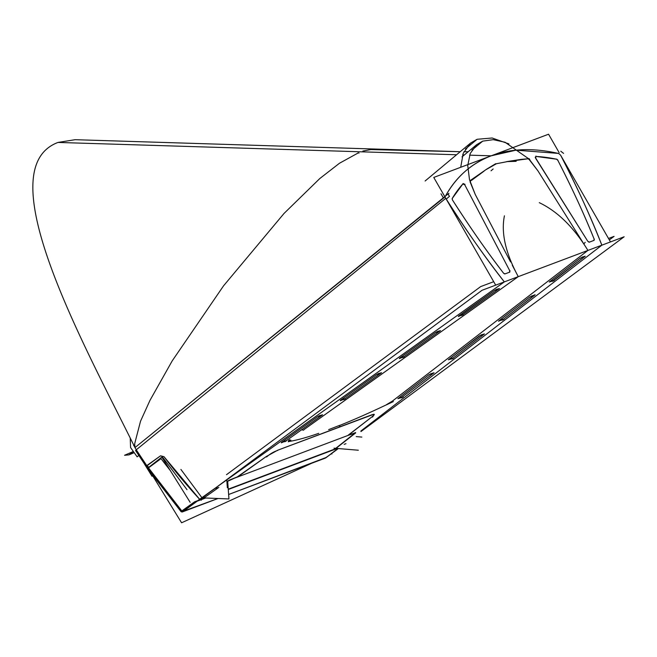 <?xml version="1.0" encoding="UTF-8"?>
<svg xmlns="http://www.w3.org/2000/svg" width="657" height="657" viewBox="0 0 657 657"><rect width="100%" height="100%" fill="white"/><g stroke="black" fill="none" stroke-linecap="round" stroke-linejoin="round"><path stroke-width="0.99" d="M201.929 499.065L203.974 497.94L228.948 498.942L227.667 481.088L226.903 481.638L238.631 476.259L266.257 456.541L238.22 476.547M348.235 435.263L372.232 416.645C375.057 414.353 374.942 413.729 371.878 414.772L277.632 450.25L266.257 456.541L236.619 477.368L266.257 456.541L277.632 450.25L372.01 414.945M348.292 435.279L372.232 416.645L374.252 414.362L372.568 417.08M348.235 435.131L372.232 416.645L348.588 434.86L355.675 432.897L335.44 448.813L228.25 489.169M226.903 481.638L229.679 479.98L355.601 432.577L335.604 448.444L336.425 448.394M445.454 196.139C456.278 176.733 471.512 163.297 491.157 155.824L469.566 155.159L491.157 155.824C471.512 163.297 456.278 176.733 445.454 196.139C456.278 176.733 471.512 163.297 491.157 155.824C510.867 148.474 533.385 147.702 558.705 153.5L560.569 155.109C577.897 188.731 591.653 218.756 601.853 245.184L360.882 431.008L601.853 245.184L587.925 250.424L537.911 170.82L529.994 160.259M363.378 150.962L370.844 149.566L460.228 151.701L75.103 139.695L57.988 142.438C-13.37 169.309 84.753 345.837 134.972 447.581L136.254 449.807L134.923 447.466L134.677 443.754L140.532 421.203L149.977 400.368L172.191 360.898L223.552 285.828L284.062 213.418L319.828 178.515L339.464 163.256L358.435 152.818L339.464 163.256L319.828 178.515L284.062 213.418L223.552 285.828L172.191 360.898L149.977 400.368L140.532 421.203L134.677 443.754L134.972 447.581L445.068 196.829C455.498 177.423 470.864 163.757 491.157 155.824L515.975 150.182L491.157 155.824C510.867 148.474 533.385 147.702 558.705 153.5L560.569 155.109C577.897 188.731 591.653 218.756 601.853 245.184C589.887 214.896 576.123 184.872 560.569 155.109C577.897 188.731 591.653 218.756 601.853 245.184L587.925 250.424L392.894 400.721L587.925 250.424C573.824 227.371 557.621 211.447 539.298 202.668M392.426 401.082L386.612 404.572M328.631 429.637L339.694 425.325L328.631 429.637M512.271 265.19L518.266 276.646L512.271 265.19L518.266 276.646L304.676 429.111L518.266 276.646L504.338 281.894C485.925 258.562 466.404 230.706 445.774 198.324L136.254 449.807A347.225 221.524 53.5 0 0 146.766 465.608L160.53 455.81L146.552 466.092L160.53 455.81L164.012 456.705A360.274 227.273 -129.9 0 0 199.621 499.279L201.888 497.661L180.905 469.427M288.39 440.74L289.852 439.697M203.128 496.782L504.338 281.894C483.412 254.973 463.891 227.117 445.774 198.324L136.254 449.807L445.774 198.324C466.404 230.706 485.925 258.562 504.338 281.894C485.925 258.562 466.404 230.706 445.774 198.324L136.254 449.807A347.225 221.524 53.5 0 0 146.766 465.608L160.53 455.81L164.012 456.705L199.818 499.484L201.124 498.992L199.58 499.575L201.888 497.661L199.613 499.287A360.274 227.273 -129.9 0 1 164.004 456.705A360.274 227.273 -129.9 0 0 199.621 499.279L199.613 499.287M203.473 496.741L215.381 488.25M203.982 497.916L218.838 487.371M376.781 374.621L381.545 372.716L378.268 373.619L381.545 372.716L345.311 398.577L340.4 400.376L343.718 399.456L340.4 400.376L376.683 374.498L340.4 400.376M435.805 332.516L440.494 330.635L437.291 331.514L440.494 330.635L404.26 356.496L399.423 358.27L402.667 357.375L399.423 358.27L435.706 332.385L399.423 358.27M494.721 290.279L458.364 316.518L494.721 290.279L458.446 316.165L461.625 315.294L458.446 316.165L494.721 290.279M494.828 290.41L499.443 288.554L496.314 289.4L499.443 288.554L463.21 314.416L458.446 316.165M554.253 280.096L585.223 256.214L554.253 280.096L549.227 282.034L580.238 258.135L549.227 282.034L580.238 258.135L585.223 256.214L552.537 281.073L549.227 282.034L580.238 258.135L585.223 256.214L554.253 280.096L549.227 282.034L552.537 281.073M535.135 294.73L503.87 318.949L498.466 321.216L529.788 297.013L535.127 294.722M503.87 318.949L534.839 295.067L503.87 318.949L498.77 320.92L529.788 297.013L498.77 320.92L529.788 297.013L534.839 295.067L503.87 318.949L498.77 320.92L502.153 319.926M481.047 334.922L484.455 333.92L453.486 357.802L484.455 333.92L453.486 357.802L448.32 359.798L481.047 334.922L484.455 333.92L453.486 357.802L448.32 359.798L479.331 335.899L484.455 333.92L479.331 335.899M430.598 373.808L434.072 372.774L401.378 397.633L397.863 398.676L428.873 374.777L397.863 398.676L428.873 374.777L434.072 372.774L401.378 397.633L397.863 398.676L428.873 374.777L434.072 372.774L428.873 374.777M317.766 416.727L322.595 414.797L319.245 415.725L322.595 414.797L286.353 440.658L281.385 442.481L284.768 441.537L281.385 442.481L317.66 416.604L281.385 442.481M528.474 158.641L505.085 142.265L493.235 139.662L482.714 141.14L476.662 144.663L470.24 153.442L467.743 165.507L469.5 179.673L475.225 194.415L470.084 181.89L475.225 194.415L510.563 261.929L475.118 194.226M470.305 180.486L486.591 169.202L495.69 163.7M506.719 161.614L521.494 159.339M521.904 159.298L527.858 158.805M506.752 161.614L527.908 158.805L529.378 159.569M515.975 150.182L558.204 153.385L515.975 150.182M503.574 273.213C486.369 250.834 469.32 226.402 452.427 199.917L452.23 198.48A203.284 129.7 53.5 0 1 462.848 183.976L464.77 184.822L509.709 270.676L464.77 184.822L509.709 270.676L509.495 272.212L505.036 273.887L503.574 273.213C487.264 252.116 470.215 227.683 452.427 199.917C469.32 226.402 486.369 250.834 503.574 273.213C486.369 250.834 469.32 226.402 452.427 199.917L452.23 198.48L462.848 183.976A203.284 129.7 53.5 0 0 452.23 198.48A203.284 129.7 53.5 0 1 462.848 183.976L464.77 184.822L509.709 270.676L509.495 272.212L505.036 273.887M452.435 199.843L452.123 198.775M535.956 156.062L535.512 157.803L535.209 157.261L536.005 156.44L556.561 159.199L557.793 160.251C571.927 187.73 584.04 214.018 594.142 239.115L593.838 240.454L589.378 242.137L587.785 241.283L535.217 157.319M556.561 159.199A203.284 129.692 53.5 0 0 536.005 156.44A203.284 129.692 53.5 0 1 556.561 159.199L557.793 160.251C572.584 189.15 584.697 215.439 594.142 239.115C584.04 214.018 571.927 187.73 557.793 160.251C571.927 187.73 584.04 214.018 594.142 239.115L593.838 240.454L589.378 242.137L587.785 241.283L535.57 158.173L536.005 156.44A203.284 129.692 53.5 0 1 556.561 159.199L557.793 160.251M197.19 501.184L182.736 511.77L217.976 498.499L182.736 511.77A1.142 0.862 -110.6 0 1 182.564 511.86L218.042 498.507L182.572 511.852L197.19 501.192A1.142 0.862 69.4 0 0 197.461 500.823A1.142 0.862 69.4 0 1 197.19 501.192L197.461 500.823A1.142 0.862 69.4 0 1 197.19 501.192L199.358 500.371L196.131 501.587L182.005 512.041L217.976 498.499L182.506 511.491M170.286 470.527L161.039 458.635L148.244 467.735A347.996 222.025 53.5 0 0 181.767 510.99L194.636 501.8L181.767 510.982L148.236 467.743L162.263 456.755L186.999 489.67M147.94 468.088L148.244 467.735A347.996 222.025 53.5 0 0 181.767 510.99L181.472 511.31L181.997 511.245L181.316 510.448M199.145 500.117L482.041 290.287L624.15 236.783L360.964 431.55M204.844 497.973L202.643 498.803M203.925 497.949L201.904 499.082M227.667 481.088L229.679 479.98L227.675 481.105M358.344 450.226L333.986 448.189M348.588 434.86L355.683 432.914L335.752 448.312M504.436 215.792C500.938 232.792 505.553 253.076 518.266 276.646L504.338 281.894L182.326 511.622L146.848 465.723L146.552 466.092L146.766 465.599A347.225 221.524 53.5 0 1 136.254 449.807L146.848 465.723M201.182 498.942L199.408 500.429L198.882 499.805M201.502 499.755L201.28 500.215L200.574 499.451M194.587 501.817L197.847 500.593M227.338 487.708L226.78 479.906M493.703 281.689L480.686 286.592L226.501 474.691M609.326 239.895L614.081 236.372L608.505 238.466M508.97 143.932L492.134 138.003L477.13 139.276L465.361 149.073L477.105 139.284L470.486 143.144L463.226 153.286L460.705 167.289M443.261 197.741L440.987 193.774M361.818 437.077L356.242 436.609M326.907 457.034L338.158 448.534M560.791 151.233L563.558 153.368M560.963 155.791L610.493 241.924L495.698 285.146L433.76 177.439L548.562 134.217L559.132 152.605M130.226 438.005L130.579 447.548L137.149 456.837L138.775 455.482M446.259 199.079L449.528 196.295C448.378 195.03 448.173 194.053 448.895 193.355L445.553 195.95M147.184 466.757L146.084 466.339L135.514 450.456L146.051 466.289M144.343 463.801L152.03 476.3M57.988 142.438L456.558 154.756L57.988 142.438M462.602 154.945L464.277 154.995L462.602 154.945M359.108 153.024L357.901 152.909M364.101 151.143L362.886 151.036M132.903 451.95L128.977 454.874L124.534 455.285L132.763 451.737M134.159 445.922L133.634 445.503M528.515 158.682L537.911 170.82L529.961 160.226L537.911 170.82L587.925 250.424L537.911 170.82M482.714 141.14L471.997 150.067L482.714 141.14M301.686 429.826L303.534 430.171L304.733 428.972L303.534 430.171M288.472 441.57L289.055 441.537M290.92 440.141L288.259 441.775M288.513 441.57C296.299 440.371 306.376 437.628 318.744 433.333M339.792 425.408C354.139 419.642 369.981 412.637 387.302 404.384M339.184 426.828L339.94 426.352M393.313 401.591L386.004 405.041M470.56 182.72C470.198 181.283 470.576 180.453 471.693 180.24L484.053 171.14M491.058 170.779L493.152 168.956M507.22 161.638L496.454 163.724L486.172 169.563M516.156 161.326L506.777 161.614M510.21 161.294L528.869 158.608M529.977 160.349C529.641 158.904 529.131 158.411 528.466 158.863L528.803 158.641M537.796 170.631L580.952 239.329M583.901 243.887L585.206 242.293M503.673 273.238L504.543 273.912M463.07 183.5L464.992 184.354M509.75 272.187L509.972 270.651M556.66 159.084L557.9 160.136M587.9 241.316L589.493 242.17L588.82 242.154M594.347 239.107L594.035 240.446M337.328 448.468L336.63 448.55M335.768 448.665L337.361 448.279M201.329 498.063L201.765 498.589L204.204 496.635M215.923 488.291L217.188 487.461L216.794 487.034M238.68 476.35L229.679 479.98L236.619 477.368M266.545 456.993C270.167 453.815 273.903 451.622 277.739 450.431M343.808 399.661L345.393 398.783M378.268 373.619L381.545 372.716L345.311 398.577L381.545 372.716L345.311 398.577L340.326 400.737M378.375 373.743L377.52 373.973M402.757 357.58L404.351 356.702M437.291 331.514L440.494 330.635L404.26 356.496L440.494 330.635L404.26 356.496L399.341 358.623M437.398 331.637L436.544 331.867M461.707 315.5L463.3 314.621M496.314 289.4L499.443 288.554L463.21 314.416L499.443 288.554L463.21 314.416L458.364 316.518M496.413 289.532L495.559 289.762M554.385 280.342L552.66 281.311M580.353 258.3L582.069 257.33M504.001 319.195L502.277 320.173M529.895 297.186L531.62 296.208M453.609 358.049L451.893 359.026M479.438 336.064L481.162 335.095M403.226 396.902L401.509 397.879M428.988 374.95L430.705 373.973M284.851 441.742L286.444 440.863M319.245 415.725L322.595 414.797L286.353 440.658L322.595 414.797L286.353 440.658L281.303 442.843M319.351 415.856L318.497 416.078M190.16 502.334L162.279 457.707M344.153 444.362L345.96 443.68M199.572 500.289L200.894 499.796M202.003 499.377L205.641 498.006M228.275 489.49L336.68 448.674M328.303 455.933L324.895 458.249L228.628 494.491L324.895 458.249A1.142 0.862 69.4 0 1 324.722 458.34L326.381 457.412A1.142 0.797 52.4 0 0 326.504 457.346L326.053 457.658L326.488 457.362M326.513 457.338L228.628 494.491L324.895 458.249M148.112 468.342L148.244 467.743A347.996 222.025 53.5 0 0 181.767 510.99L194.636 501.8M338.355 448.55L325.617 457.978L228.628 494.491M152.235 475.052L181.587 522.783L311.763 463.218M331.629 453.568L331.892 454.012M518.266 276.646L304.676 429.111L518.266 276.646L504.338 281.894M601.853 245.184L360.882 431.008L601.853 245.184L587.925 250.424M475.225 194.415L510.563 261.929L475.225 194.415L470.084 181.89M444.805 196.648L134.972 447.581L136.254 449.807L134.923 447.466L134.677 443.754L140.532 421.203L149.977 400.368L172.191 360.898L223.552 285.828L284.062 213.418L319.828 178.515L339.464 163.256L358.435 152.818M360.989 151.808L456.558 154.756L360.989 151.808M593.838 240.454L589.378 242.137L587.785 241.283L589.378 242.137L593.838 240.454L594.142 239.115M277.632 450.25L371.878 414.772C374.942 413.729 375.057 414.353 372.232 416.645C375.057 414.353 374.942 413.729 371.878 414.772L277.632 450.25L266.257 456.541M581.962 257.158L585.223 256.214L580.238 258.135M531.505 296.044L534.839 295.067L529.788 297.013M451.761 358.779L448.32 359.798L453.486 357.802M401.378 397.633L397.863 398.676L403.102 396.656M348.662 435.189L355.675 432.897M199.818 499.484L201.124 498.992M491.157 155.824C510.867 148.474 533.385 147.702 558.705 153.5L560.569 155.109M452.427 199.917L452.23 198.48L452.427 199.917M462.848 183.976L464.77 184.822M509.709 270.676L509.495 272.212M535.57 158.173L536.005 156.44L535.57 158.173M160.53 455.81L164.012 456.705M345.311 398.577L343.718 399.456M404.26 356.496L402.667 357.375M463.21 314.416L461.625 315.294M286.353 440.658L284.768 441.537M161.047 458.627A358.648 226.238 50.1 0 0 170.245 470.461A358.648 226.238 50.1 0 1 161.047 458.627L148.03 468.211M197.19 501.192L199.358 500.371M337.912 448.517L326.381 457.412M182.736 511.77L217.976 498.499M147.661 466.634L146.01 466.232M463.908 151.734L468.162 151.759L463.908 151.734M324.369 458.446L228.628 494.516L324.73 458.34M181.151 511.754L147.48 468.351L148.137 466.462L147.546 468.441M182.219 511.967L181.004 511.589L147.513 468.392M470.486 143.144L425.104 181.004M128.977 454.874L133.585 452.919M476.662 144.663L461.994 156.9M182.211 511.967L182.983 511.68"/></g></svg>

